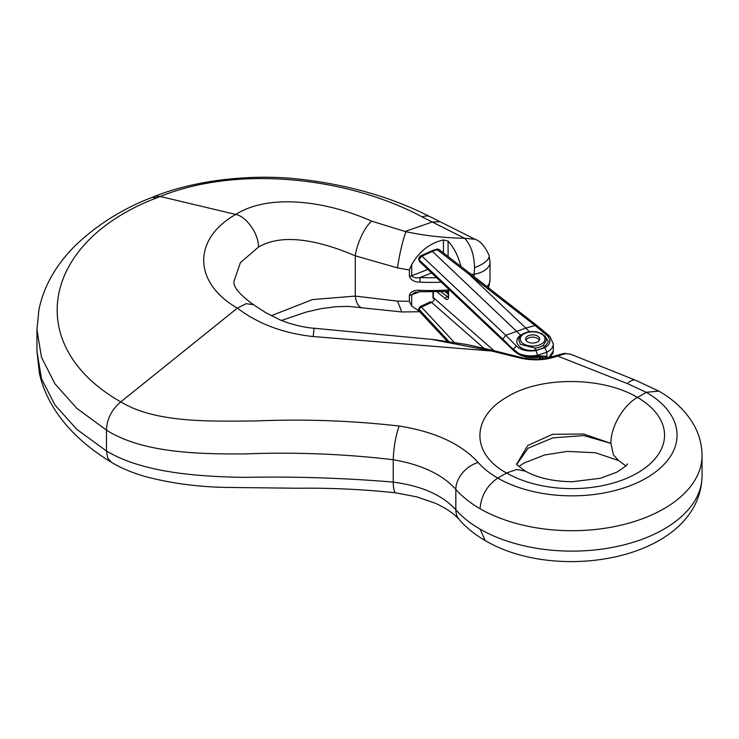 <?xml version="1.0" encoding="UTF-8"?>
<svg xmlns="http://www.w3.org/2000/svg" width="739" height="739" viewBox="0 0 739 739"><rect width="100%" height="100%" fill="white"/><g stroke="black" fill="none" stroke-linecap="round" stroke-linejoin="round"><path stroke-width="1.11" d="M419.355 260.71A2.651 1.94 133.4 0 0 419.835 261.883L418.56 259.01L419.891 256.248L421.84 256.063L418.902 259.611L419.355 260.71L510.233 346.591L502.871 339.155L505.744 335.275L516.598 346.24C521.18 350.277 527.609 351.727 535.886 350.582L535.415 350.11C521.531 352.623 510.704 341.732 520.681 335.21L432.472 251.408L431.225 251.094M529.438 331.728L525.845 328.098L505.744 335.275L421.84 256.063M546.675 357.057L544.153 357.103A1.764 0.905 -97.9 0 0 544.791 356.235L546.888 356.152L546.888 352.244L544.625 347.071A15.796 9.117 180 0 1 535.415 350.11L535.073 348.06A14.078 8.129 0 0 0 543.359 345.325L546.721 339.57L542.25 333.825L536.68 331.866C527.147 330.712 521.115 333.234 518.593 339.413L520.376 344.328L535.073 348.06M546.888 356.152L548.033 358.055M548.698 357.722L553.299 350.988M553.28 343.349L553.308 343.931C553.197 347.228 551.054 349.99 546.888 352.207L537.678 355.247C530.704 356.475 524.367 355.875 518.686 353.436C524.367 356.05 530.704 356.992 537.678 356.263L537.687 355.283M549.696 336.245L547.202 335.608L535.101 325.511L525.845 328.098L468.822 274.086L437.266 249.727L438.79 249.339L437.054 249.052L437.266 249.727L431.253 251.075M549.373 335.885L537.198 325.742L535.101 325.511L468.822 274.086M543.359 345.325L544.625 347.071M538.934 356.364L539.165 355.819L544.791 356.235M535.886 350.582L545.123 347.589M433.008 291.951L433.008 298.251L433.331 297.706L434.384 298.491L494.021 350.711M440.906 291.794L448.157 297.226M448.259 296.376L446.975 296.801A1.764 1.182 129.6 0 0 445.525 298.833L437.137 291.896M419.373 311.396L418.505 309.059A2.476 1.598 3.8 0 0 418.819 309.927L419.364 311.387L447.104 341.159M468.397 273.578L470.475 273.79L438.79 249.339M537.678 355.247L535.941 350.619M419.835 261.883L510.714 347.764A2.651 1.94 133.4 0 1 510.233 346.591L518.686 353.436A2.651 1.349 116 0 0 519.194 354.637C524.607 357.131 530.565 358.064 537.087 357.445M483.86 348.189L431.576 302.417L430.116 301.992M419.983 306.667L421.452 307.064L454.152 342.231M433.303 297.752L433.008 298.251M448.85 341.409L419.364 309.706A2.476 1.7 -42.9 0 1 421.452 307.064L431.576 302.417A3.538 2.291 -48.8 0 0 434.384 298.491M502.871 339.155L418.902 259.611A2.651 1.33 176.6 0 1 418.56 258.992M511.12 347.247L511.591 348.586L510.714 347.764M539.923 356.577L539.165 355.819L536.56 357.029M544.153 357.103L537.198 357.427M526.501 340.993A7.067 4.083 180 0 1 525.577 338.97A7.067 4.083 180 0 1 532.643 334.887A7.067 4.083 180 0 1 539.71 338.97A7.067 4.083 180 0 1 534.454 342.914A7.067 4.083 180 0 1 526.501 340.993M546.675 357.205L546.675 357.325A1.764 1.016 0 0 1 546.684 357.214A1.764 1.016 0 0 0 547.571 357.953M540.588 356.974A1.764 0.97 -93.1 0 0 541.364 356.096M702.05 476.045A130.036 75.073 180 0 1 621.776 545.4A130.036 75.073 180 0 1 480.064 529.124C470.189 523.415 462.106 516.967 455.834 509.771C442.319 495.01 421.452 485.791 393.24 482.114C344.254 477.985 294.778 476.406 244.794 477.357C196.112 476.701 141.722 472.249 106.499 451.002L107.608 457.829L111.413 462.291C120.161 467.667 131.237 472.378 144.641 476.415C170.7 483.269 197.849 486.927 226.088 487.417L298.122 488.248C330.684 487.823 363.292 489.366 395.956 492.885L416.833 496.867L435.419 503.296C446.236 508.256 454.208 513.734 459.335 519.729L459.335 519.729C466.438 527.794 475.075 534.75 485.246 540.578C558.508 584.106 700.082 558.786 702.05 476.045L702.05 455.621A130.036 75.073 180 0 1 621.776 524.986A130.036 75.073 180 0 1 480.064 508.709C470.189 503.01 462.106 496.553 455.834 489.338C442.319 474.438 421.452 464.563 393.24 459.723C344.254 453.931 294.778 451.991 244.794 453.912C196.112 454.291 141.722 452.471 106.499 430.153L76.828 408.362L54.963 383.818L41.495 357.279L36.959 329.723M473.939 276.488L474.549 267.684A21.671 8.046 164.2 0 0 489.07 255.371L490.031 262.16A21.671 12.517 180 0 1 473.939 274.252L471.159 274.326M490.031 262.16L490.031 280.109A21.671 12.517 180 0 1 486.899 286.584M409.369 269.994L411.688 264.59L411.688 275.804C413.674 277.762 416.473 278.335 420.112 277.531L419.891 282.169C414.487 282.159 410.976 280.146 409.369 276.127L409.369 269.994L397.499 267.887L355.265 255.823C323.599 242.226 284.201 231.806 258.474 247.094L240.378 262.641L234.032 281.042C232.933 286.621 239.39 294.491 253.412 304.634L265.781 312.689L280.506 320.107L288.062 322.897C298.14 325.991 306.787 327.765 314.001 328.227L313.253 336.55C283.545 333.4 258.253 323.931 237.358 308.135L120.78 401.877C155.753 423.077 209.359 421.304 255.943 420.953C304.099 418.921 351.838 420.62 399.152 426.043C434.763 431.65 461.099 443.797 478.142 462.466C483.241 468.286 489.772 473.487 497.744 478.087L506.584 472.978C470.567 453.755 471.177 416.805 507.517 396.751C541.364 375.846 603.218 376.844 637.443 397.434L646.283 392.326L627.356 383.559L557.631 356.059C545.798 360.346 533.152 360.983 519.702 357.972L491.712 351.025L313.253 336.55M419.198 311.193L411.688 306.075L411.688 294.861L414.533 292.487L419.983 291.748L419.891 290.335C414.487 289.845 410.976 291.462 409.369 295.184L409.369 301.309L397.499 301.115L355.265 296.09L312.569 299.554L271.195 315.747M517.106 463.39L527.757 445.488L552.569 434.32L583.607 434.005L610.913 443.372L583.755 435.576L552.864 437.857L528.034 448.25L517.152 463.907M152.077 197.378L155.375 196.094C193.433 180.879 247.916 173.841 296.616 178.838C346.305 184.14 390.774 196.74 430.015 216.666L440.047 221.682L432.25 222.014L422.246 216.98C352.401 179.152 241.671 163.642 160.224 196.491L157.176 197.692C41.412 241.385 22.022 345.769 120.78 401.877C111.644 409.628 106.878 419.05 106.49 430.153L106.49 451.002L76.828 429.359L54.963 405.009L41.495 378.701L36.959 351.422M155.375 196.103L160.224 196.491L235.769 214.43C270.446 192.657 328.486 201.747 371.634 221.164L405.96 231.732L404.972 231.519L432.25 222.014L464.591 238.272L475.075 239.307L440.047 221.682M253.412 304.634L246.096 303.692L237.358 308.135C192.879 282.547 192.676 238.826 235.769 214.43C246.54 216.499 258.862 234.226 258.474 247.094M570.591 354.203L565.538 353.611L557.631 356.059A3.335 1.487 69.3 0 0 556.291 355.514L564.319 353.353L570.6 354.203L635.771 380.326A25.006 10.401 -69.5 0 0 627.356 383.559M474.549 267.684C474.226 254.853 470.909 245.052 464.591 238.272C444.776 237.976 424.953 235.732 405.111 231.556M460.573 266.151L460.573 265.153C457.958 255.537 453.801 247.519 448.093 241.099L448.093 256.516M460.573 265.153L460.905 266.409M443.455 252.941L443.455 239.944C430.015 243.011 419.419 251.223 411.688 264.59M443.455 239.944L448.093 241.099M433.83 339.589L466.909 344.522L492.35 350.277A3.335 0.628 104.4 0 0 491.712 351.025L431.65 339.404M397.499 301.115L401.84 311.969L362.073 307.812A25.006 10.919 100.5 0 0 362.073 307.812A25.006 10.919 100.5 0 1 355.265 296.09L355.265 255.823A25.006 7.51 -68 0 1 371.634 221.164M564.291 353.362A3.335 2.503 83.6 0 1 565.538 353.611M539.239 340.439A6.669 3.852 0 0 0 537.355 338.286A6.669 3.852 0 0 0 530.556 337.353A6.669 3.852 0 0 0 526.048 340.439M409.369 301.309L411.688 306.075M520.653 335.192A15.796 9.117 180 0 1 522.482 334.148M448.259 294.298L445.017 291.619M434.042 250.789L432.481 251.417M544.68 335.672L548.44 341.51L544.606 347.062M545.096 347.542C550.5 344.171 551.331 340.328 547.599 336.005L547.202 335.608M419.364 309.706L418.819 309.927L448.056 341.298M432.472 251.408L422.145 256.082M448.573 289.041L448.573 297.023C448.388 299.489 447.372 300.099 445.525 298.833M433.331 291.951L433.331 297.706M539.415 356.946L539.415 358.96M540.736 358.868L540.736 356.974M448.351 297.18L448.259 296.441A1.764 1.016 0 0 0 448.573 297.023M549.511 336.005L549.955 336.457A3.538 2.503 135.3 0 0 547.599 336.005M511.554 348.549L514.113 351.117A2.651 1.884 135 0 1 513.707 349.769A3.538 2.503 -44.7 0 1 516.598 346.24M521.9 342.517A12.369 7.141 0 0 0 543.322 342.563A12.369 7.141 0 0 0 532.699 331.829A12.369 7.141 0 0 0 521.9 342.517M546.842 358.082A1.764 1.764 0 0 1 546.675 357.325A1.764 1.016 0 0 0 546.906 357.833A1.764 1.016 0 0 0 547.156 358.027M478.142 462.466A25.006 18.216 139 0 0 455.834 489.338L455.834 509.771A25.006 18.263 -41.1 0 0 459.335 519.729M399.152 426.043A25.006 4.536 98.6 0 0 393.24 459.723L393.24 482.114A25.006 4.979 -82.8 0 0 395.956 492.885M441.34 282.206A166.709 96.255 180 0 1 419.891 282.169M448.259 290.039A166.709 96.255 180 0 1 419.891 290.335M480.064 508.709C481.126 495.712 487.019 485.505 497.744 478.087A105.03 60.635 0 0 0 646.283 478.087A105.03 60.635 0 0 0 646.283 392.326L658.782 391.088L635.771 380.326M625.804 465.838L618.682 460.545L613.416 454.91L610.913 443.372C610.59 427.188 623.263 405.24 637.443 397.434A92.523 53.42 180 0 1 637.443 472.978A92.523 53.42 180 0 1 506.584 472.978L516.727 469.487L525.346 471.122C537.539 477.921 553.123 481.459 572.078 481.745L600.41 478.281L616.668 472.23C624.455 467.279 628.021 464.489 627.365 463.87M111.358 462.263C85.539 446.605 66.205 428.297 53.356 407.337C46.825 396.677 42.206 385.49 39.49 373.777L36.95 351.404L36.95 329.705L38.89 309.992C41.366 297.623 45.938 285.79 52.608 274.483C58.603 264.34 66.03 254.844 74.898 245.985C96.744 224.97 122.471 208.767 152.068 197.387L157.176 197.692M430.015 216.666A25.006 12.951 116.4 0 0 422.246 216.98M397.499 267.887C399.744 252.997 402.57 240.951 405.96 231.732M520.33 357.27A3.335 0.656 103.7 0 0 519.702 357.972M409.369 276.127A3.335 1.921 180 0 0 411.688 275.804L427.816 269.421M431.585 272.987L420.112 277.531A163.374 94.324 0 0 0 436.564 277.688M485.246 540.578L480.064 529.124M409.369 295.184A3.335 1.921 180 0 0 411.688 294.861L419.586 291.739M448.093 293.318L448.093 291.452M553.308 343.903L553.308 350.988M448.259 296.441L448.259 288.737M448.259 293.448L445.986 291.572M537.151 325.705L470.475 273.79M553.299 343.931L549.955 336.457M432.943 250.41L437.072 249.043M420.094 256.128L431.216 251.103M430.043 302.029L420.085 306.602M420.112 306.602L418.505 309.059M514.113 351.117L519.203 354.637M542.518 357.103L542.518 358.701M549.908 357.454L552.846 353.454L553.28 351.394M430.107 302.002L430.634 301.641M525.346 471.122C518.279 466.023 515.406 463.612 516.727 463.907L516.727 463.907M702.05 455.621C701.939 444.028 698.854 433.174 692.794 423.068C684.813 410.108 673.478 399.448 658.782 391.088M489.07 255.371C485.015 246.309 480.35 240.951 475.085 239.297M433.858 339.598L314.001 328.227M492.35 350.277L520.321 357.27C529.022 359.681 541.521 359.08 543.008 358.655C545.003 358.711 549.437 357.667 556.291 355.514M525.974 356.891L525.974 358.369M539.313 356.946L539.313 358.969M618.691 460.545L595.403 452.748L567.192 451.418L544.597 454.975L523.822 463.122L518.926 466.512M490.031 280.109L488.405 288.746M419.697 311.738L401.84 311.969M362.018 307.803L348.679 306.399L335.949 306.703L321.086 308.662L306.325 312.034L281.43 320.486M419.983 291.748L448.259 291.443"/></g></svg>

